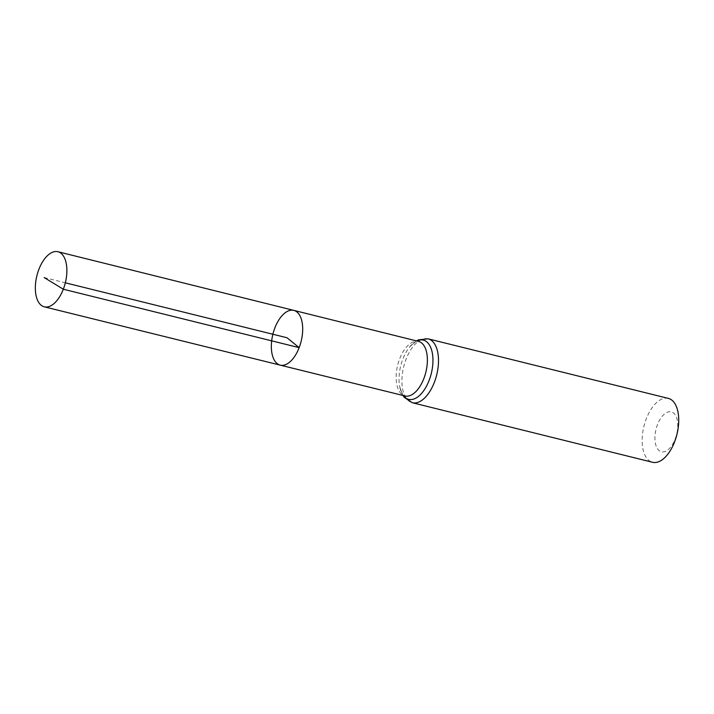 <?xml version="1.0" encoding="UTF-8"?>
<svg xmlns="http://www.w3.org/2000/svg" width="714" height="714" viewBox="0 0 714 714"><rect width="100%" height="100%" fill="white"/><g stroke="black" fill="none" stroke-linecap="round" stroke-linejoin="round"><path stroke-width="0.54" stroke-dasharray="3.57 2.68" d="M675.203 439.012A20.563 10.621 -76.1 0 0 668.215 411.924A20.563 10.621 -76.1 0 0 655.657 444.465A20.563 10.621 -76.1 0 0 675.203 439.012M668.349 398.394A32.906 16.993 -76.1 0 0 643.939 426.24A32.906 16.993 -76.1 0 0 652.516 462.27M293.811 310.385A28.203 14.566 -76.1 0 0 272.882 334.25A28.203 14.566 -76.1 0 0 280.236 365.14M44.152 277.55L65.34 282.806M416.806 340.971A30.506 15.762 -76.1 0 0 409.782 346.799C414.861 341.97 417.779 340.167 418.529 341.399A28.114 14.521 -76.1 0 0 397.671 365.193A28.114 14.521 -76.1 0 0 405.008 395.967C403.758 396.707 402.027 393.753 399.786 387.113A30.506 15.762 -76.1 0 0 403.285 395.547M428.132 338.838A32.906 16.993 -76.1 0 0 403.713 366.693A32.906 16.993 -76.1 0 0 412.29 402.723M416.467 340.89L409.782 346.799A30.506 15.762 -76.1 0 0 399.786 387.113L402.937 395.458"/><path stroke-width="1.07" d="M293.811 310.385L418.529 341.399A28.114 14.521 -76.1 0 1 423.857 378.545A28.114 14.521 -76.1 0 1 405.008 395.967L280.236 365.14A28.203 14.566 -76.1 0 0 299.148 347.647A28.203 14.566 -76.1 0 0 293.811 310.385A28.203 14.566 -76.1 0 0 272.882 334.25A28.203 14.566 -76.1 0 0 280.236 365.14A28.203 14.566 -76.1 0 0 299.148 347.647A28.203 14.566 -76.1 0 0 293.811 310.385L57.941 251.73A28.381 14.664 -76.1 0 0 38.904 269.321A28.381 14.664 -76.1 0 0 44.286 306.824A28.381 14.664 -76.1 0 0 63.314 289.224A28.381 14.664 -76.1 0 0 57.941 251.73M428.132 338.838A32.906 16.993 -76.1 0 1 434.362 382.32A32.906 16.993 -76.1 0 1 412.29 402.723L652.516 462.27A32.906 16.993 -76.1 0 0 674.587 441.868A32.906 16.993 -76.1 0 0 668.349 398.394L428.132 338.838L418.458 339.846L416.467 340.89M65.34 282.806L287.019 337.758L299.148 347.647L63.314 289.224L44.152 277.55M403.285 395.547A30.506 15.762 -76.1 0 0 429.114 380.428A30.506 15.762 -76.1 0 0 431.497 349.646A30.506 15.762 -76.1 0 0 416.806 340.971M412.29 402.723L404.213 397.305L402.937 395.458M280.236 365.14L44.286 306.824"/></g></svg>
